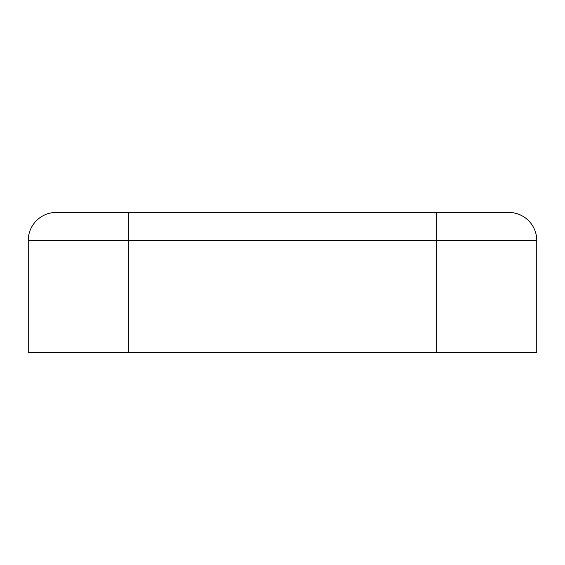 <?xml version="1.0" encoding="UTF-8"?>
<svg xmlns="http://www.w3.org/2000/svg" width="565" height="565" viewBox="0 0 565 565"><rect width="100%" height="100%" fill="white"/><g stroke="black" fill="none" stroke-linecap="round" stroke-linejoin="round"><path stroke-width="0.85" d="M28.25 297.917L28.25 327.142L28.25 297.917M536.75 327.142L536.75 297.917L536.75 327.142M56.281 212.433A28.031 28.031 0 0 0 28.25 240.457A28.031 28.031 0 0 1 56.281 212.433L128.347 212.433L128.347 352.567L536.75 352.567L536.75 240.457L436.653 240.457L436.653 352.567M508.719 212.433A28.031 28.031 0 0 1 536.75 240.457A28.031 28.031 0 0 0 508.719 212.433L128.347 212.433M436.653 212.433L436.653 240.457L28.25 240.457L28.25 352.567L128.347 352.567"/></g></svg>
